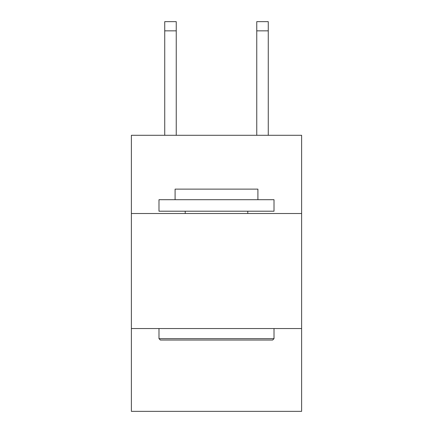 <?xml version="1.0" encoding="UTF-8"?>
<svg xmlns="http://www.w3.org/2000/svg" width="433" height="433" viewBox="0 0 433 433"><rect width="100%" height="100%" fill="white"/><g stroke="black" fill="none" stroke-linecap="round" stroke-linejoin="round"><path stroke-width="0.65" d="M301.617 213.507L301.617 135.291L131.383 135.291L131.383 213.507L301.617 213.507L301.617 411.35L131.383 411.35L131.383 213.507M301.617 328.533L131.383 328.533M256.758 135.291L256.758 21.65L268.26 21.65L268.26 135.291M160.367 340.035L158.987 338.655L274.013 338.655L272.633 340.035L160.367 340.035M274.013 199.705L274.013 211.207L158.987 211.207L158.987 199.705L274.013 199.705M175.089 199.705L175.089 189.124L257.911 189.124L257.911 199.705M274.013 328.533L274.013 338.655M158.987 328.533L158.987 338.655M247.784 211.207L247.784 213.507M185.216 211.207L185.216 213.507M256.758 21.65L268.26 21.65L256.758 21.65M176.242 135.291L176.242 30.851L164.74 30.851L164.74 21.65L176.242 21.65L176.242 30.851M164.74 135.291L164.74 30.851M176.242 21.65L164.74 21.65M256.758 30.851L268.26 30.851"/></g></svg>
